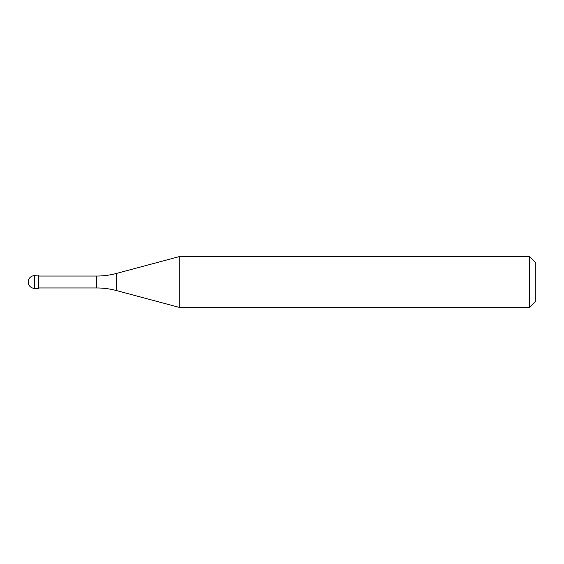 <?xml version="1.0" encoding="UTF-8"?>
<svg xmlns="http://www.w3.org/2000/svg" width="564" height="564" viewBox="0 0 564 564"><rect width="100%" height="100%" fill="white"/><g stroke="black" fill="none" stroke-linecap="round" stroke-linejoin="round"><path stroke-width="0.85" d="M38.733 276.036L34.545 275.655L34.545 288.345L38.352 288.345L38.352 275.655L38.352 288.345L38.733 287.964L96.733 287.964L96.733 276.036L38.733 276.036L38.733 287.964M34.545 288.345A6.345 6.345 0 0 1 28.2 282A6.345 6.345 0 0 1 34.545 275.655M96.733 276.036A76.14 76.14 0 0 0 116.445 273.441L179.218 256.62L179.218 307.38L116.445 290.559A76.14 76.14 0 0 0 96.733 287.964M179.218 256.62L529.455 256.62L529.455 307.38L179.218 307.38M529.455 307.38L535.8 301.035L535.8 262.965L529.455 256.62M116.445 273.441L116.445 290.559"/></g></svg>
